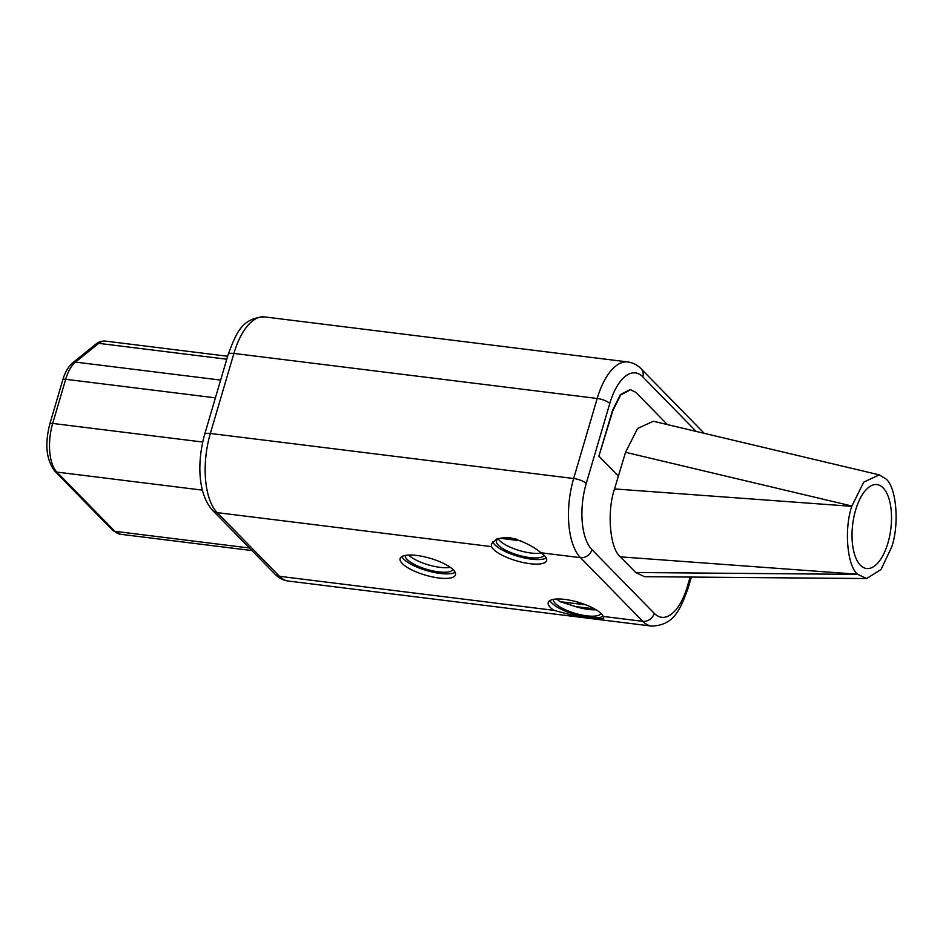 <?xml version="1.0" encoding="UTF-8"?>
<svg xmlns="http://www.w3.org/2000/svg" width="943" height="943" viewBox="0 0 943 943"><rect width="100%" height="100%" fill="white"/><g stroke="black" fill="none" stroke-linecap="round" stroke-linejoin="round"><path stroke-width="1.41" d="M603.308 616.451A28.844 8.746 -163.6 0 0 564.881 599.406A28.844 8.746 -163.6 0 0 548.225 602.518A28.844 8.746 -163.6 0 0 553.8 610.321L580.039 617.217L594.785 619.056L603.673 618.467L603.308 616.451L642.772 621.343L580.487 557.667L541.023 552.775C532.347 545.655 521.679 540.539 509.02 537.427L497.114 538.689L491.35 543.934L491.515 546.634L217.185 512.627A9.949 8.334 135.6 0 1 212.753 510.493C197.712 494.191 196.993 461.893 204.607 434.546A9.949 3.018 -163.6 0 1 210.348 433.462L573.65 478.514A9.949 3.018 16.4 0 1 586.24 483.476A50.733 23.033 97.1 0 0 591.956 549.663L654.242 613.339A50.733 23.033 97.1 0 0 687.258 586.77L690.123 577.057M866.641 578.542L644.576 576.68L635.712 572.507L857.776 574.37L866.641 578.542L881.033 569.501L891.76 546.799C899.587 524.084 896.369 486.847 885.89 478.879L879.3 474.871L863.729 482.121L851.788 506.32C843.961 529.035 847.179 566.271 857.659 574.24L857.776 574.37M857.659 574.24L620.4 556.853L635.712 572.507M620.4 556.853C609.909 548.885 606.691 511.648 614.53 488.934L851.788 506.32M851.871 506.026L625.527 452.31L614.53 488.934M667.373 424.574L635.841 392.347L630.172 389.542L620.411 394.563L612.608 410.217L598.864 456.164L618.313 476.05M541.023 552.775A28.844 8.746 16.4 0 1 546.61 560.566A28.844 8.746 16.4 0 1 529.942 563.69A28.844 8.746 16.4 0 1 491.515 546.634M546.245 557.997A28.844 8.746 16.4 0 1 531.286 559.14A28.844 8.746 16.4 0 1 492.682 541.659M438.79 577.976A28.844 8.746 -163.6 0 0 455.457 574.865A28.844 8.746 -163.6 0 0 416.771 555.451A28.844 8.746 -163.6 0 0 400.103 558.574A28.844 8.746 -163.6 0 0 438.79 577.976M630.808 389.624L620.694 394.94L612.997 410.276L598.864 456.164M625.527 452.31L637.609 428.464L653.334 421.25L879.3 474.871M544.028 555.179A24.872 7.544 16.4 0 1 529.766 557.584A24.872 7.544 16.4 0 1 496.407 540.858A24.872 7.544 16.4 0 1 510.776 538.17A24.872 7.544 16.4 0 1 516.304 539.101M401.812 556.594A28.844 8.746 -163.6 0 0 440.133 573.427A28.844 8.746 -163.6 0 0 455.092 572.283M549.922 600.55A28.844 8.746 -163.6 0 0 588.255 617.382A28.844 8.746 -163.6 0 0 603.214 616.239M860.393 565.211A42.282 19.19 97.1 0 0 866.9 568.546A42.282 19.19 97.1 0 0 889.709 535.789A42.282 19.19 97.1 0 0 883.143 487.908A42.282 19.19 97.1 0 0 877.296 484.643A42.282 19.19 97.1 0 0 853.981 516.634A42.282 19.19 97.1 0 0 860.393 565.211M541.353 552.999A24.872 7.544 16.4 0 1 531.098 553.034A24.872 7.544 16.4 0 1 498.293 538.936M405.195 555.439A24.872 7.544 -163.6 0 0 438.613 571.871A24.872 7.544 -163.6 0 0 452.876 569.466M553.317 599.383A24.872 7.544 -163.6 0 0 586.735 615.826A24.872 7.544 -163.6 0 0 600.997 613.421M408.625 555.05A24.872 7.544 -163.6 0 0 439.957 567.332A24.872 7.544 -163.6 0 0 450.2 567.285M594.561 608.883L575.407 606.514A24.872 7.544 -163.6 0 0 588.609 609.461A24.872 7.544 -163.6 0 0 596.094 609.779M575.407 606.514L560.118 601.669A24.872 7.544 16.4 0 1 556.747 599.005M696.146 431.411L642.82 376.882A50.733 23.033 97.1 0 0 609.791 403.451A9.949 3.018 16.4 0 0 597.202 398.476L573.65 478.514A60.682 27.547 -82.9 0 0 580.487 557.667A9.949 8.334 -44.4 0 0 591.956 549.663M642.82 376.882A9.949 8.334 135.6 0 0 641.134 368.831C637.421 364.976 632.989 362.69 627.838 361.947A60.682 27.547 -82.9 0 0 597.202 398.476L233.899 353.436L210.348 433.462A60.682 27.547 97.1 0 0 217.185 512.627L279.47 576.303L553.8 610.321M609.791 403.451L586.24 483.476M691.372 577.069L688.013 588.491C680.386 608.541 674.775 625.233 651.637 626.093A60.682 27.547 -82.9 0 1 642.772 621.343A9.949 8.334 -44.4 0 0 654.242 613.339M688.013 588.491A9.949 3.018 -163.6 0 0 687.258 586.77M641.134 368.831L703.419 432.507A9.949 8.334 135.6 0 1 704.067 433.285M580.051 617.217L288.334 581.053A60.682 27.547 97.1 0 1 279.47 576.303A9.949 8.334 135.6 0 1 275.038 574.169L212.753 510.493M627.838 361.947L264.535 316.907A60.682 27.547 97.1 0 0 233.899 353.436A9.949 3.018 -163.6 0 0 228.159 354.509L204.607 434.546M215.405 397.852L65.692 379.286L52.69 423.431L202.686 442.031M226.768 359.224L98.732 343.346A4.974 4.008 -128.8 0 0 96.009 344.065C98.437 341.885 101.538 340.894 105.286 341.083A32.333 14.675 97.1 0 0 98.732 343.346L75.452 362.088L220.627 380.088M96.009 344.065L72.729 362.796A4.974 4.008 -128.8 0 1 75.452 362.088A32.333 14.675 97.1 0 0 65.692 379.286A4.974 1.509 -163.6 0 0 62.816 379.829L49.826 423.973A4.974 1.509 16.4 0 1 52.69 423.431A37.307 16.939 97.1 0 0 56.898 472.089L114.822 531.31L249.447 548.001M202.439 490.136L56.898 472.089A4.974 4.173 -44.4 0 1 54.682 471.029C46.278 459.842 44.651 444.153 49.826 423.973M114.822 531.31A37.307 16.939 97.1 0 0 120.268 534.233L112.594 530.237A4.974 4.173 -44.4 0 0 114.822 531.31M500.179 538.288L520.901 540.858M560.118 601.669L586.004 604.887M703.419 432.507L704.162 433.309M651.637 626.093L594.785 619.056M275.038 574.169C278.751 578.024 283.183 580.31 288.334 581.053M105.286 341.083L227.64 356.254M251.934 550.559L120.268 534.233M228.159 354.509C235.785 334.459 241.384 317.767 264.535 316.907M72.729 362.796C68.379 366.485 65.067 372.167 62.816 379.829M54.682 471.029L112.594 530.237"/></g></svg>
